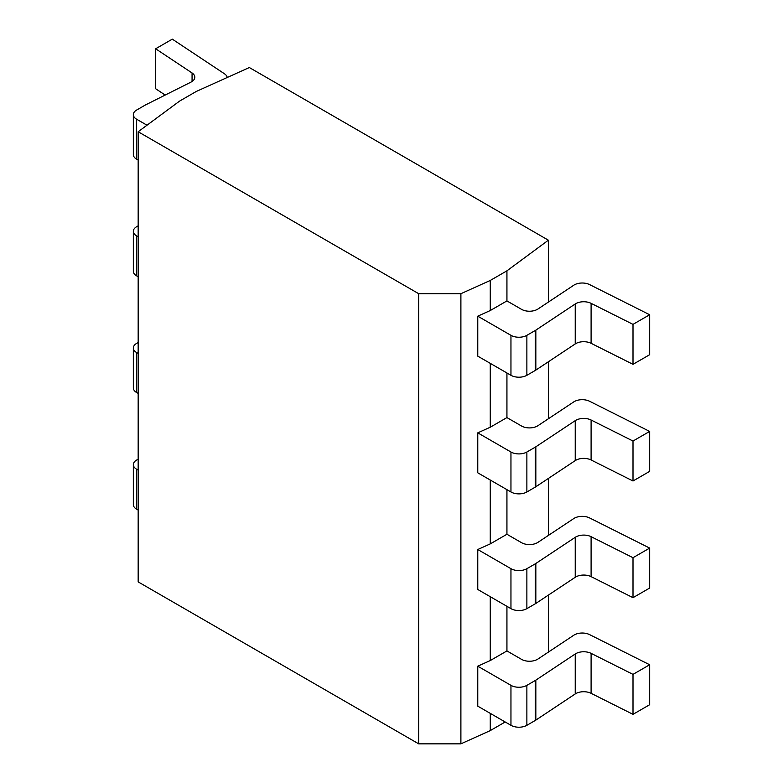 <?xml version="1.0" encoding="UTF-8"?>
<svg xmlns="http://www.w3.org/2000/svg" width="783" height="783" viewBox="0 0 783 783"><rect width="100%" height="100%" fill="white"/><g stroke="black" fill="none" stroke-linecap="round" stroke-linejoin="round"><path stroke-width="1.17" d="M418.699 743.85L418.699 293.703L460.893 293.703L490.266 280.451L506.934 270.83L548.384 240.195L249.317 67.534L196.259 91.464L179.591 101.095L138.17 131.75L138.17 581.896L418.699 743.85L460.893 743.85L490.266 730.598L505.182 721.985M460.893 743.85L460.893 293.703M138.17 131.75L418.699 293.703M490.266 280.451L490.266 310.538L477.767 316.175L477.767 356.138L510.956 375.302A11.256 6.499 180 0 0 526.871 375.302L535.298 370.437A11.256 6.499 0 0 0 535.836 370.105L575.221 343.943L575.221 303.98A11.256 6.499 180 0 1 591.096 303.344L632.997 324.368L649.665 314.746L589.609 284.601A11.256 6.499 0 0 0 573.733 285.247L537.96 309.001A11.256 6.499 180 0 1 521.517 309.334L506.934 300.917L506.934 270.83M649.665 314.746L649.665 354.709L632.997 364.33L591.096 343.306A11.256 6.499 0 0 0 575.221 343.943M136.633 119.231L136.633 159.194A11.256 6.499 180 0 1 133.335 154.603L133.335 114.641A11.256 6.499 0 0 0 136.633 119.231L146.998 125.211M136.633 159.194L138.17 160.084M227.227 77.497A11.256 6.499 0 0 0 224.515 73.817L172.309 39.15L155.641 48.771L155.641 88.733L165.174 95.066M632.997 364.33L632.997 324.368M477.767 316.175L510.956 335.339A11.256 6.499 0 0 0 526.871 335.339L535.298 330.475A11.256 6.499 180 0 0 535.836 330.142L575.221 303.98M490.266 730.598L490.266 713.372M477.767 432.852L510.956 452.016A11.256 6.499 0 0 0 526.871 452.016L526.871 491.978A11.256 6.499 180 0 1 510.956 491.978L477.767 472.815L477.767 432.852L490.266 427.215L490.266 363.361M477.767 549.519L510.956 568.683A11.256 6.499 0 0 0 526.871 568.683L526.871 608.645A11.256 6.499 180 0 1 510.956 608.645L477.767 589.482L477.767 549.519L490.266 543.882L490.266 480.028M477.767 666.186L510.956 685.35A11.256 6.499 0 0 0 526.871 685.35L526.871 725.312A11.256 6.499 180 0 1 510.956 725.312L477.767 706.149L477.767 666.186L490.266 660.549L490.266 596.695M490.266 427.215L506.934 417.584L506.934 372.982M490.266 310.538L506.934 300.917M490.266 543.882L506.934 534.26L506.934 489.649M490.266 660.549L506.934 650.927L506.934 606.326M548.384 652.092L548.384 595.109M548.384 535.425L548.384 478.442M548.384 418.748L548.384 361.766M548.384 302.081L548.384 240.195M526.871 725.312L535.298 720.448A11.256 6.499 0 0 0 535.836 720.115L575.221 693.953A11.256 6.499 0 0 1 591.096 693.317L632.997 714.341L649.665 704.72L649.665 664.757L589.609 634.621A11.256 6.499 0 0 0 573.733 635.258L537.96 659.022A11.256 6.499 180 0 1 521.517 659.345L506.934 650.927M136.633 469.242L136.633 509.204A11.256 6.499 180 0 1 133.335 504.614L133.335 464.652A11.256 6.499 0 0 0 136.633 469.242L138.17 470.133M136.633 509.204L138.17 510.095M632.997 714.341L632.997 674.378L649.665 664.757M526.871 685.35L535.298 680.486A11.256 6.499 180 0 0 535.836 680.153L575.221 653.991A11.256 6.499 180 0 1 591.096 653.355L632.997 674.378M138.17 459.161L136.633 460.052A11.256 6.499 0 0 0 133.335 464.652M155.641 48.771L192.06 72.966A11.256 6.499 180 0 1 194.82 77.223A11.256 6.499 180 0 1 190.954 82.127L145.638 104.863A11.256 6.499 180 0 0 145.07 105.176L136.633 110.041A11.256 6.499 0 0 0 133.335 114.641M526.871 491.978L535.298 487.104A11.256 6.499 0 0 0 535.836 486.772L575.221 460.619A11.256 6.499 0 0 1 591.096 459.973L632.997 480.997L649.665 471.376L649.665 431.413L589.609 401.278A11.256 6.499 0 0 0 573.733 401.914L537.96 425.678A11.256 6.499 180 0 1 521.517 426.011L506.934 417.584M136.633 235.898L136.633 275.861A11.256 6.499 180 0 1 133.335 271.27L133.335 231.308A11.256 6.499 0 0 0 136.633 235.898L138.17 236.789M136.633 275.861L138.17 276.751M632.997 480.997L632.997 441.035L649.665 431.413M526.871 452.016L535.298 447.142A11.256 6.499 180 0 0 535.836 446.809L575.221 420.657A11.256 6.499 180 0 1 591.096 420.011L632.997 441.035M138.17 225.827L136.633 226.718A11.256 6.499 0 0 0 133.335 231.308M526.871 608.645L535.298 603.781A11.256 6.499 0 0 0 535.836 603.448L575.221 577.286A11.256 6.499 0 0 1 591.096 576.64L632.997 597.674L649.665 588.053L649.665 548.09L589.609 517.945A11.256 6.499 0 0 0 573.733 518.591L537.96 542.345A11.256 6.499 180 0 1 521.517 542.678L506.934 534.26M136.633 352.575L136.633 392.537A11.256 6.499 180 0 1 133.335 387.937L133.335 347.975A11.256 6.499 0 0 0 136.633 352.575L138.17 353.456M136.633 392.537L138.17 393.418M632.997 597.674L632.997 557.711L649.665 548.09M526.871 568.683L535.298 563.819A11.256 6.499 180 0 0 535.836 563.486L575.221 537.324A11.256 6.499 180 0 1 591.096 536.678L632.997 557.711M138.17 342.494L136.633 343.385A11.256 6.499 0 0 0 133.335 347.975M591.096 343.306L591.096 303.344M535.836 330.142L535.836 370.105M535.298 330.475L535.298 370.437M526.871 335.339L526.871 375.302M510.956 335.339L510.956 375.302M591.096 693.317L591.096 653.355M575.221 693.953L575.221 653.991M535.836 680.153L535.836 720.115M535.298 680.486L535.298 720.448M510.956 685.35L510.956 725.312M192.06 81.481L192.06 72.966M591.096 459.973L591.096 420.011M575.221 460.619L575.221 420.657M535.836 446.809L535.836 486.772M535.298 447.142L535.298 487.104M510.956 452.016L510.956 491.978M591.096 576.64L591.096 536.678M575.221 577.286L575.221 537.324M535.836 563.486L535.836 603.448M535.298 563.819L535.298 603.781M510.956 568.683L510.956 608.645"/></g></svg>
